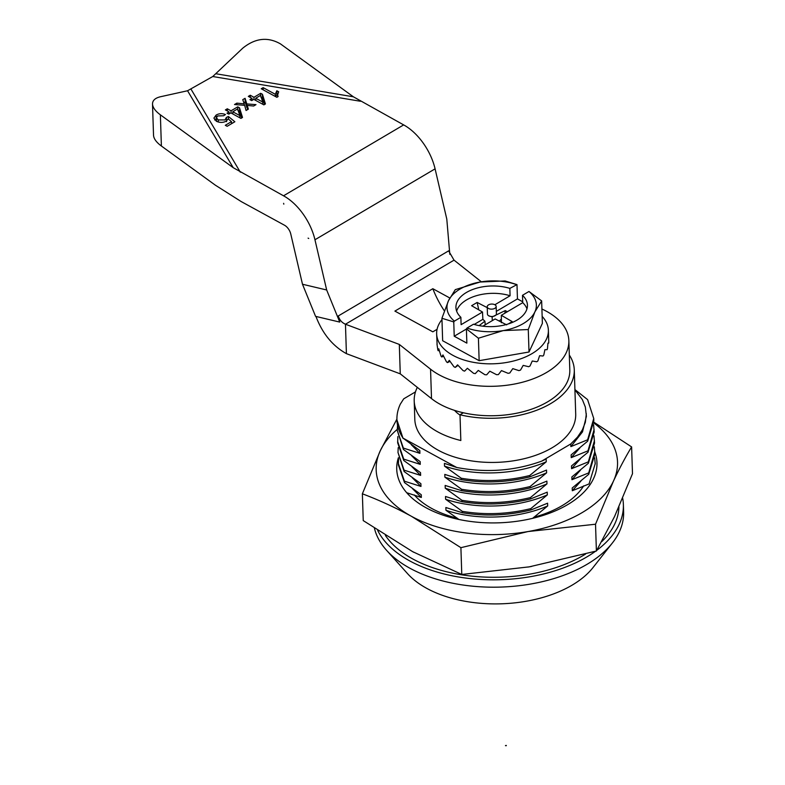<?xml version="1.0" encoding="UTF-8"?>
<svg xmlns="http://www.w3.org/2000/svg" width="785" height="785" viewBox="0 0 785 785"><rect width="100%" height="100%" fill="white"/><g stroke="black" fill="none" stroke-linecap="round" stroke-linejoin="round"><path stroke-width="1.18" d="M253.624 106.034L247.216 105.396L248.345 109.154L246.068 110.499L244.675 105.318L234.509 104.533L236.864 103.139L244.243 103.846L242.751 99.666L245.077 98.302L246.814 103.934L255.988 104.64L253.624 106.034M247.501 109.645L247.216 105.396M275.682 96.663L276.938 94.445L277.635 94.828M326.668 289.979L302.49 284.248L315.57 316.355L339.748 322.085L326.668 289.979L314.952 239.759A44.716 25.542 -120.5 0 0 283.532 195.799L233.233 167.696L160.375 114.826C155.351 111.107 152.732 107.506 152.506 104.032C152.525 100.431 155.185 97.997 160.493 96.741L187.556 90.756L212.764 76.518L242.693 48.228C255.203 38.063 267.813 36.63 280.51 43.921L353.368 96.79L403.667 124.903A44.716 25.542 59.5 0 1 435.086 168.853L446.793 219.084L449.815 254.34M302.49 284.248L290.774 234.018A8.939 5.112 -120.5 0 0 284.494 225.226L241.25 201.598L215.355 185.181L161.386 146.02C156.362 142.301 153.742 138.71 153.526 135.226L152.506 104.032M283.807 204.159L283.611 203.325L283.807 204.159M308.74 238.483L308.083 238.13L308.74 238.483M339.748 322.085L338.315 315.943C339.444 319.878 341.828 322.635 345.459 324.225L454.034 260.149L481.362 281.815M276.82 90.766L278.665 91.776L277.635 94.975L278.086 96.565L276.84 97.301L261.228 88.764L263.142 87.635L275.299 94.288L276.82 90.766L276.938 94.445M263.211 89.843L263.142 87.635M260.797 96.987L262.553 97.948L264.574 104.454M444.388 310.919A67.078 38.308 59.5 0 1 432.829 288.713L449.825 297.996M232.772 111.774L239.827 115.581L237.639 108.899L232.772 111.774L232.841 113.982M239.857 117.819L239.788 115.611M239.906 117.848L239.827 115.581M242.506 117.475L240.936 118.407L230.868 112.903L228.769 114.139L227.002 113.177L229.102 111.941L225.393 109.91L227.307 108.791L231.016 110.813L237.747 106.838L239.504 107.8L242.506 117.475M252.034 98.41L248.325 96.378L250.238 95.25L253.947 97.281L260.679 93.307L262.435 94.269L265.438 103.944L263.868 104.876L253.8 99.371L251.7 100.608L249.934 99.646L252.034 98.41L252.103 100.372M236.923 104.719L236.864 103.139M244.292 105.288L244.243 103.846M541.915 309.015A76.017 43.185 178.1 0 1 568.85 340.631L569.802 370.059A76.017 43.185 178.1 0 1 517.286 413.096A76.017 43.185 178.1 0 1 431.505 398.613L400.262 373.846L346.411 353.652C332.595 345.95 322.439 333.537 315.953 316.443M218.23 119.938L225.04 119.919L226.365 117.436L228.386 116.484L234.862 121.753L227.15 126.297L225.305 125.286L231.496 121.636L228.19 118.878L226.217 121.145C223.166 122.774 219.879 122.813 216.366 121.243L213.893 118.103L216.12 115.091C218.946 113.432 222.067 113.236 225.462 114.512L223.617 115.768L217.69 115.944L216.405 117.711L218.23 119.938L218.299 122.038M228.464 119.104L228.386 116.484M231.526 122.627L232.301 123.255M568.85 340.631A76.017 43.185 178.1 0 1 516.334 383.669A76.017 43.185 178.1 0 1 430.553 369.185L399.31 344.419L345.459 324.225L346.411 353.652M231.565 123.696L231.496 121.636M437.068 329.317L432.82 331.829L394.894 311.096L432.829 288.713M229.171 113.903L229.102 111.941M275.368 96.496L275.299 94.288M400.262 373.846L399.31 344.419M243.86 102.766L245.195 101.981L246.932 107.614L246.814 103.934M262.759 102.05L260.571 95.368L255.704 98.243L262.759 102.05L262.838 104.307M255.773 100.451L255.704 98.243M262.789 104.287L262.72 102.079M231.084 113.02L231.016 110.813M237.835 109.488L237.747 106.838M214.697 119.987L216.444 118.653M237.865 110.518L239.621 111.48L239.504 107.8M239.621 111.48L241.643 117.985M250.307 97.458L250.238 95.25M254.016 99.489L253.947 97.281M338.315 315.943L448.618 250.857L454.034 260.149M260.767 95.956L260.679 93.307M262.553 97.948L262.435 94.269M227.375 110.999L227.307 108.791M521.613 301.185L522.692 301.587M226.6 121.655L226.365 117.436M245.195 101.981L245.077 98.302M528.276 329.543L503.244 330.603A44.716 25.405 -1.9 0 0 534.86 311.939A44.716 25.405 -1.9 0 0 528.972 291.48L541.65 300.91L534.86 311.939L528.276 329.543L529.011 352.004L479.144 360.688L442.652 340.739L441.926 318.278L448.5 300.675L455.29 289.645L480.116 282.021A44.716 25.405 -1.9 0 0 448.5 300.675A44.716 25.405 -1.9 0 0 454.387 321.134L460.873 317.307A35.776 20.322 178.1 0 1 455.928 307.465A35.776 20.322 178.1 0 1 473.659 289.145A35.776 20.322 178.1 0 1 509.848 288.399L510.083 295.759A35.776 20.322 -1.9 0 0 456.635 311.125M478.418 338.227L466.398 328.846L467.026 328.042A44.716 25.405 -1.9 0 0 503.244 330.603L478.418 338.227L479.144 360.688M516.334 284.572A44.716 25.405 -1.9 0 0 480.116 282.021L505.157 280.961L516.991 284.612L509.848 288.399M466.408 329.033L454.221 336.225L466.859 343.133L466.398 328.846M454.221 336.225L453.759 321.928L441.926 318.278M541.65 300.91L542.376 323.371L529.011 352.004M522.702 301.783L517.452 298.908L516.991 284.612M458.028 365.368L455.231 367.4L457.576 364.868L463.101 370.628A55.902 31.753 -1.9 0 0 464.641 371.128L467.379 368.273L473.581 373.326A55.902 31.753 -1.9 0 0 475.288 373.631L478.281 370.412L484.904 374.71A55.902 31.753 -1.9 0 0 486.7 374.798L489.82 371.197L496.581 374.7A55.902 31.753 -1.9 0 0 498.387 374.582L501.487 370.599L508.091 373.317A55.902 31.753 -1.9 0 0 509.818 372.983L512.772 368.626L518.934 370.618A55.902 31.753 -1.9 0 0 520.524 370.088L523.183 365.388L528.639 366.713A55.902 31.753 -1.9 0 0 530.012 366.006L532.259 361.012L536.783 361.767A55.902 31.753 -1.9 0 0 537.882 360.923L539.609 355.693L543.014 356.017A55.902 31.753 -1.9 0 0 543.779 355.065L544.918 349.659L547.047 349.698A55.902 31.753 -1.9 0 0 547.459 348.687L547.94 343.182L548.705 343.084A55.902 31.753 -1.9 0 0 548.744 342.054L548.695 339.748M439.227 350.522L438.148 350.718L438.776 348.815L440.993 356.027A55.902 31.753 -1.9 0 0 441.69 356.959L442.956 354.928L446.439 361.787A55.902 31.753 -1.9 0 0 447.47 362.601L449.324 360.354L453.916 366.723A55.902 31.753 -1.9 0 0 455.231 367.4M437.088 344.124L436.646 333.87A55.902 31.753 -1.9 0 0 478.045 363.053A55.902 31.753 -1.9 0 0 548.381 330.25A55.902 31.753 -1.9 0 0 542.15 316.384M436.99 344.134L437.804 349.708A55.902 31.753 -1.9 0 0 438.148 350.718M443.623 356.361L441.69 356.959M479.144 325.618L484.904 321.183L485.248 324.784M460.873 317.307L461.109 324.666L482.51 312.028L471.608 305.708L477.143 302.441L487.249 307.651M477.143 302.441L478.762 309.859M488.81 315.815L492.156 316.904L492.274 320.643M508.278 323.95L512.222 321.624L501.321 315.295L501.448 322.723M450.011 361.385L447.47 362.601M517.452 298.908L496.316 311.38M494.864 304.747L510.083 295.759M482.51 312.028L482.863 319.328L474.209 324.431M453.759 321.928L454.387 321.134M501.389 318.955L499.397 321.124M441.965 319.623A55.902 31.753 -1.9 0 0 436.646 333.87M506.688 324.882L495.149 318.945L482.853 326.197M526.961 308.848A35.776 20.322 -1.9 0 0 522.731 302.667L501.321 315.295M492.156 316.904L505.275 310.585L504.853 313.215M507.375 311.733L505.275 310.585M484.904 321.183L482.863 319.328M467.026 328.042L473.512 324.215A35.776 20.322 178.1 0 0 509.701 323.469A35.776 20.322 178.1 0 0 527.432 305.149A35.776 20.322 178.1 0 0 522.486 295.307L528.972 291.48M522.731 302.667L522.486 295.307M397.249 429.395A120.743 68.58 -1.9 0 0 380.274 450.747A120.743 68.58 -1.9 0 0 411.497 516.334A120.743 68.58 -1.9 0 0 528.069 531.543L595.53 524.223L613.428 481.166C619.493 468.302 625.547 456.89 631.621 446.92L632.494 473.708L614.577 516.481L596.394 551.011L529.218 566.858L461.776 574.463L412.635 551.649L363.239 520.602L362.366 493.804C378.605 499.898 394.983 507.404 411.497 516.334L460.903 547.675L461.776 574.463M595.53 524.223L596.394 551.011M396.916 419.092L380.274 450.747L362.366 493.804M631.621 446.92L593.794 422.163M460.903 547.675L528.069 531.543A120.743 68.58 -1.9 0 0 613.428 481.166A120.743 68.58 -1.9 0 0 593.754 422.929M414.294 494.942A92.12 52.32 -1.9 0 0 431.858 508.533A92.12 52.32 -1.9 0 0 457.253 518.188M533.869 517.246A92.12 52.32 -1.9 0 0 583.677 485.846M594.834 452.072A100.166 56.893 178.1 0 1 544.545 514.96A100.166 56.893 178.1 0 1 426.039 507.748A100.166 56.893 178.1 0 1 398.407 457.714M528.099 567.045A120.743 68.58 -1.9 0 0 531.622 566.417M412.125 551.364A120.743 68.58 -1.9 0 0 413.862 552.306M385.406 535.468A120.743 68.58 -1.9 0 0 455.967 573.815A120.743 68.58 -1.9 0 0 585.541 554.082M601.81 541.581A120.743 68.58 -1.9 0 0 618.923 506.904M532.642 518.326L547.685 505.952L547.596 503.195L530.837 509.995L530.797 508.621L547.322 494.913L547.233 492.156L530.483 498.966L530.434 497.582L546.968 483.884L546.88 481.117L530.13 487.927L530.081 486.543L546.605 472.845L546.517 470.087L529.767 476.887L529.728 475.514L546.252 461.806L546.164 459.048L541.63 461.158L570.783 443.947L570.872 446.606L587.622 439.796L593.745 418.503L587.592 399.614L574.914 389.576M530.837 509.995C508.023 515.588 485.199 516.501 462.385 512.742L445.86 507.512L445.949 510.27L458.931 519.464M587.622 439.796L587.671 441.18L571.137 454.878L571.235 457.635L587.985 450.835L588.024 452.209L571.5 465.917L571.588 468.674L588.338 461.865L588.387 463.248L571.853 476.946L571.941 479.713L588.701 472.904L588.74 474.287L572.216 487.985L572.304 490.743L589.054 483.943L595.197 463.719L594.677 457.832M588.387 463.248L594.53 443.025L593.96 435.763M529.767 476.887C506.943 482.481 484.129 483.393 461.315 479.635L444.791 474.405L444.879 477.162L461.629 489.29C484.443 493.049 507.257 492.136 530.081 486.543M415.471 391.892L403.716 398.829L400.34 404.108A98.38 55.882 -1.9 0 0 396.925 419.847A98.38 55.882 -1.9 0 0 403.058 438.148L456.752 467.497L444.428 463.376L444.516 466.133L461.266 478.251C484.08 482.019 506.904 481.097 529.728 475.514M406.728 492.735L421.339 497.464L421.251 494.707L404.501 482.589L404.452 481.205L420.976 486.435L420.888 483.678L404.147 471.549L404.098 470.176L420.623 475.396L420.534 472.639L403.784 460.51L403.745 459.137L420.26 464.367L420.171 461.6L403.431 449.481L403.382 448.098L419.906 453.328L419.818 450.57L403.058 438.148M398.574 458.666L398.387 464.887L404.501 482.589M412.674 488.82L421.339 497.464M462.385 512.742L462.336 511.359C485.159 515.127 507.973 514.204 530.797 508.621M461.629 489.29L461.668 490.674L445.144 485.444L445.232 488.201L461.982 500.33L462.031 501.703L445.507 496.483L445.595 499.24L462.336 511.359M461.315 479.635L461.266 478.251M588.74 474.287L594.883 454.064L594.314 446.793M588.338 461.865L594.461 440.581M571.588 468.674L580.174 459.039M570.872 446.606L582.49 431.897L586.395 416.286L585.345 407.032L582.391 399.663L574.924 389.811M570.783 443.947L577.505 437.108L582.372 429.876L585.345 422.32L586.326 413.715M417.316 387.358A80.492 45.716 -1.9 0 0 414.205 400.88A80.492 45.716 -1.9 0 0 460.834 440.513L460 414.765A80.492 45.716 -1.9 0 0 574.277 369.912A80.492 45.716 -1.9 0 0 569.321 355.046M574.277 369.912L575.709 414.058A80.492 45.716 178.1 0 1 496.738 462.365A80.492 45.716 178.1 0 1 414.804 419.268L414.205 400.88M445.232 488.201C475.641 498.563 516.55 497.042 546.968 483.884M397.858 436.588L397.671 442.809L403.784 460.51M411.958 466.751L420.623 475.396M398.221 447.627L397.985 452.464L404.098 470.176M397.985 452.464L404.147 471.549M587.671 441.18L593.813 420.956L593.745 418.503M588.024 452.209L594.166 431.986L593.597 424.724M411.605 455.712L420.26 464.367M411.242 444.673L419.906 453.328M397.504 425.558L397.269 430.396L403.382 448.098M397.622 441.435L403.745 459.137M412.321 477.78L420.976 486.435M398.338 463.503L404.452 481.205M456.752 467.497C486.357 473.031 514.646 470.921 541.63 461.158M396.925 419.847L403.068 438.442M445.949 510.27C476.358 520.632 517.266 519.12 547.685 505.952M463.376 412.763L460 414.765M461.982 500.33C484.796 504.088 507.62 503.175 530.434 497.582M462.031 501.703C484.845 505.462 507.659 504.549 530.483 498.966M572.304 490.743L580.89 481.107M571.235 457.635L579.821 447.999M444.516 466.133C474.925 476.495 515.833 474.974 546.252 461.806M461.668 490.674C484.482 494.432 507.306 493.52 530.13 487.927M588.701 472.904L594.824 451.611M403.716 398.829L400.34 404.108M377.703 530.464A125.207 71.121 -1.9 0 0 472.894 578.859A125.207 71.121 -1.9 0 0 595.501 551.276M596.816 550.305A125.207 71.121 -1.9 0 0 623.378 504.569A125.207 71.121 -1.9 0 0 622.672 498.2M397.269 430.396L403.431 449.481M571.941 479.713L580.527 470.078M587.985 450.835L594.108 429.542M374.445 528.295A125.207 71.121 -1.9 0 0 386.563 550.305A125.207 71.121 -1.9 0 0 586.964 564.356A125.207 71.121 -1.9 0 0 612.379 542.985A125.207 71.121 -1.9 0 0 623.624 511.928L623.378 504.569M386.563 550.305L407.503 573.599A102.855 58.424 -1.9 0 0 572.118 585.149A102.855 58.424 -1.9 0 0 592.989 567.594L612.379 542.985M445.595 499.24C476.004 509.602 516.913 508.081 547.322 494.913M444.879 477.162C475.288 487.524 516.196 486.013 546.605 472.845M460.01 415.088A44.716 25.405 178.1 0 1 454.544 410.359M493.49 304.237A4.474 2.541 -1.9 0 0 487.22 306.749A4.474 2.541 -1.9 0 0 491.773 309.143A4.474 2.541 -1.9 0 0 496.159 306.454A4.474 2.541 -1.9 0 0 493.49 304.237M487.22 306.749L487.456 314.108A4.474 2.541 -1.9 0 0 492.009 316.502A4.474 2.541 -1.9 0 0 496.395 313.814L496.159 306.454M506.227 745.407L505.471 745.603L506.227 745.407M505.491 745.671L506.345 745.652M160.375 114.826L161.386 146.02M431.505 398.613L430.553 369.185M314.952 239.759L435.086 168.853M353.368 96.79L216.267 73.81M216.12 115.091L216.238 118.761M403.667 124.903L283.532 195.799M212.764 76.518L360.433 101.265M240.298 172.17L191.098 89.304M187.556 90.756L233.233 167.696M277.635 94.975L277.694 96.8M216.405 117.711L216.532 121.39M548.686 339.748L548.381 330.25M595.226 464.023L595.177 462.65"/></g></svg>
